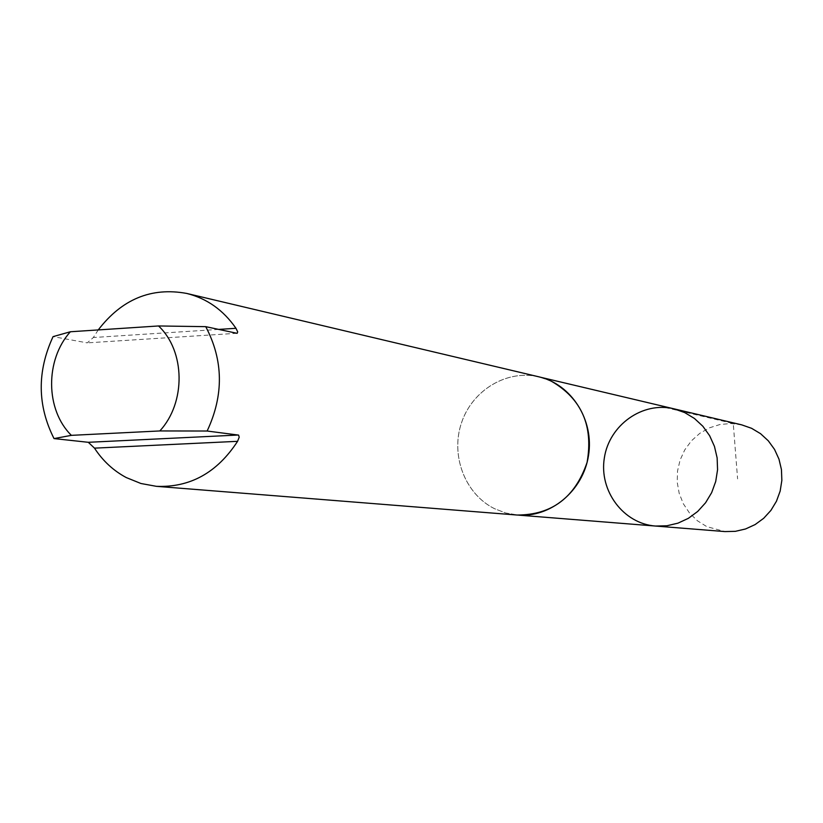 <?xml version="1.0" encoding="UTF-8"?>
<svg xmlns="http://www.w3.org/2000/svg" width="823" height="823" viewBox="0 0 823 823"><rect width="100%" height="100%" fill="white"/><g stroke="black" fill="none" stroke-linecap="round" stroke-linejoin="round"><path stroke-width="0.62" stroke-dasharray="4.12 3.09" d="M741.729 424.863L730.824 423.506L719.878 424.534L709.364 427.867L699.745 433.382L691.443 440.809L684.787 449.831L680.086 460.047L677.524 471.034L677.226 482.299L679.191 493.368L683.337 503.758L689.499 513.017L697.41 520.753L706.741 526.607L724.94 531.576M539.055 376.872C507.081 369.167 472.34 390.009 461.487 422.806C450.325 455.5 464.985 494.078 494.489 508.686L505.6 512.976L518.912 515.167M98.246 329.93L93.328 337.523L87.269 342.872L53.063 336.628M551.431 381.255L539.034 376.893C507.081 369.188 472.351 390.03 461.508 422.816C450.346 455.5 465.005 494.057 494.489 508.665L505.6 512.955L517.317 515.033M655.53 526.051C623.392 523.737 598.887 490.775 604.349 457.938C609.226 425.018 642.66 401.161 673.965 408.825M665.159 407.488L733.262 423.547L737.593 478.893M218.64 329.416L93.328 337.523M236.849 333.294L87.269 342.872M539.034 376.893L540.598 377.263"/><path stroke-width="1.23" d="M684.695 412.58L694.447 418.475L702.883 426.283L709.642 435.717L714.457 446.395L717.131 457.886L717.563 469.748L715.712 481.496L711.658 492.648L705.578 502.76L697.709 511.443L688.367 518.336L677.946 523.171L666.856 525.774L655.53 526.051C623.392 523.737 598.887 490.775 604.349 457.938C609.226 425.018 642.66 401.161 673.965 408.825L684.695 412.58L694.447 418.475L702.883 426.283L709.642 435.717L714.457 446.395L717.131 457.886L717.563 469.748L715.712 481.496L711.658 492.648L705.578 502.76L697.709 511.443L688.367 518.336L677.946 523.171L666.856 525.774L655.53 526.051L724.94 531.576L735.351 531.339L745.545 528.973L755.113 524.58L763.672 518.315L770.894 510.425L776.459 501.228L780.163 491.084L781.85 480.395L781.449 469.604L778.98 459.141L774.536 449.409L768.312 440.819L760.565 433.69L751.594 428.31L741.729 424.863L673.965 408.825L684.695 412.58M551.431 381.255C581.604 398.795 593.486 425.83 587.087 462.351C575.184 497.37 551.924 514.931 517.317 515.033C550.494 517.955 583.157 490.899 588.527 455.448C594.288 420.069 571.512 384.3 539.055 376.872L186.739 293.441C151.411 286.949 121.907 299.109 98.246 329.93M207.139 431.026L159.827 430.943L71.385 435.346C45.399 409.905 44.977 359.99 70.356 331.762L53.063 336.628C36.984 371.471 37.302 405.461 54.03 438.587L88.298 442.301L94.491 448.144C102.844 460.911 113.451 470.725 126.31 477.587L140.939 483.502L156.401 486.331C190.092 487.689 217.159 472.69 237.58 441.323L239.195 437.219L238.598 435.1L207.139 431.026C223.918 395.153 223.455 360.361 205.74 326.659L237.137 333.325L237.693 331.885L235.975 328.295C223.311 310.076 206.902 298.461 186.739 293.441M159.827 430.943C186.06 402.56 185.36 351.092 158.541 325.959L205.74 326.659M71.385 435.346L54.03 438.587M70.356 331.762L158.541 325.959M235.975 328.295L218.64 329.416M237.58 441.323L94.491 448.144M238.3 435.017L88.298 442.301M517.317 515.054L156.401 486.331M518.912 515.167L655.53 526.051M540.598 377.263L673.965 408.825"/></g></svg>
